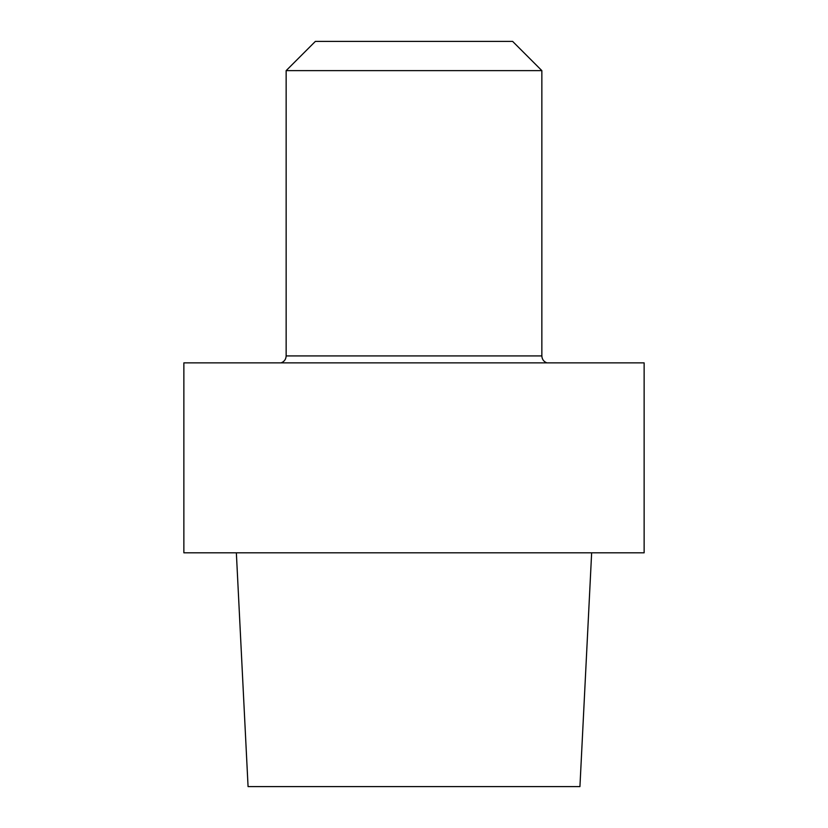 <?xml version="1.0" encoding="UTF-8"?>
<svg xmlns="http://www.w3.org/2000/svg" width="828" height="828" viewBox="0 0 828 828"><rect width="100%" height="100%" fill="white"/><g stroke="black" fill="none" stroke-linecap="round" stroke-linejoin="round"><path stroke-width="0.62" stroke-dasharray="4.14 3.1" d="M546.873 362.861L281.127 362.861L546.873 362.861M183.868 362.861L644.132 362.861L183.868 362.861M591.647 552.814L236.353 552.814L591.647 552.814M183.868 552.814L644.132 552.814L183.868 552.814M579.931 786.6L248.069 786.6L579.931 786.6M541.854 70.628L286.146 70.628L541.854 70.628M315.375 41.4L512.625 41.4L315.375 41.4M541.854 355.916L286.146 355.916L541.854 355.916"/><path stroke-width="1.24" d="M644.132 362.861L183.868 362.861L183.868 552.814L644.132 552.814L183.868 552.814L183.868 362.861L644.132 362.861L644.132 552.814L644.132 362.861M248.069 786.6L579.931 786.6L591.647 552.814L579.931 786.6L248.069 786.6L236.353 552.814L248.069 786.6M286.146 355.916C285.96 359.311 284.294 361.629 281.127 362.861C284.294 361.629 285.96 359.311 286.146 355.916L286.146 70.628L541.854 70.628L286.146 70.628L315.375 41.4L286.146 70.628L286.146 355.916L541.854 355.916L541.854 70.628L512.625 41.4L315.375 41.4L512.625 41.4L541.854 70.628L541.854 355.916L286.146 355.916M546.873 362.861C543.706 361.629 542.04 359.311 541.854 355.916C542.04 359.311 543.706 361.629 546.873 362.861"/></g></svg>
